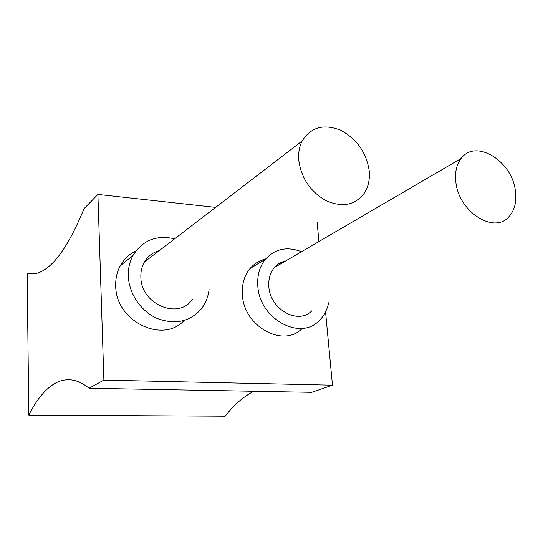 <?xml version="1.0" encoding="UTF-8"?>
<svg xmlns="http://www.w3.org/2000/svg" width="543" height="543" viewBox="0 0 543 543"><rect width="100%" height="100%" fill="white"/><g stroke="black" fill="none" stroke-linecap="round" stroke-linejoin="round"><path stroke-width="0.81" d="M253.737 391.272C243.189 396.858 233.673 405.159 225.182 416.182L28.813 415.103L27.15 273.054L35.152 273.618M27.15 273.054L30.999 273.808C37.27 274.358 44.058 271.174 51.368 264.265C62.058 254.138 72.945 235.608 84.043 208.661L97.903 194.428L103.889 380.1L89.1 388.259C82.93 383.277 76.909 380.48 71.038 379.89C64.963 379.299 59.146 380.738 53.587 384.213C44.404 390.139 36.143 400.435 28.813 415.103M103.889 380.1L332.465 385.191L311.723 392.331L89.1 388.259M317.126 222.386L318.924 241.526M325.562 311.913L332.465 385.191M97.903 194.428L215.598 207.378M184.029 320.56C162.656 344.14 115.503 321.13 115.72 285.862C115.496 278.491 117.023 271.771 120.295 265.703C123.987 259.079 129.166 254.185 135.831 251.036M301.996 328.671C282.937 348.206 243.413 326.207 242.375 294.394C241.798 284.138 244.35 275.525 250.031 268.547C254.226 263.64 259.405 260.47 265.568 259.045M328.603 302.811C327.117 310.223 323.832 316.304 318.748 321.042C299.451 340.99 259.018 318.259 257.796 285.618C257.158 275.104 259.717 266.28 265.479 259.16C275.213 248.687 287.213 246.21 301.48 251.714M515.355 190.627C511.961 160.762 475.471 138.438 461.109 158.495C456.453 164.624 454.708 172.572 455.889 182.339C458.835 211.974 494.32 234.345 508.92 216.725C514.703 210.263 516.848 201.568 515.355 190.627M285.632 260.973C281.226 261.889 277.507 264.054 274.486 267.475C270.238 272.532 268.357 278.844 268.839 286.419C269.762 309.374 298.351 325.237 311.797 310.834M369.145 170.251C366.091 151.918 356.459 138.526 340.244 130.062C323.513 123.634 310.834 127.259 302.193 140.929C299.302 146.61 298.161 153.119 298.772 160.443C301.419 178.511 310.637 191.984 326.438 200.869C342.545 207.636 355.136 205.125 364.204 193.349C368.412 186.86 370.061 179.156 369.145 170.251M209.116 288.998C208.356 296.464 205.804 303.042 201.467 308.709C190.036 321.755 175.335 325.026 157.368 318.524C141.146 311.546 128.99 293.885 128.318 276.244C128.067 268.676 129.601 261.78 132.92 255.563C142.544 240.25 156.438 234.678 174.608 238.832M159.214 250.649C152.793 252.407 147.852 256.201 144.397 262.018C141.845 266.532 140.664 271.581 140.868 277.154C140.861 304.453 178.932 320.187 192.426 299.288M250.031 268.547L265.479 259.16M461.109 158.495L274.486 267.475M120.295 265.703L132.92 255.563M302.193 140.929L144.397 262.018"/></g></svg>
